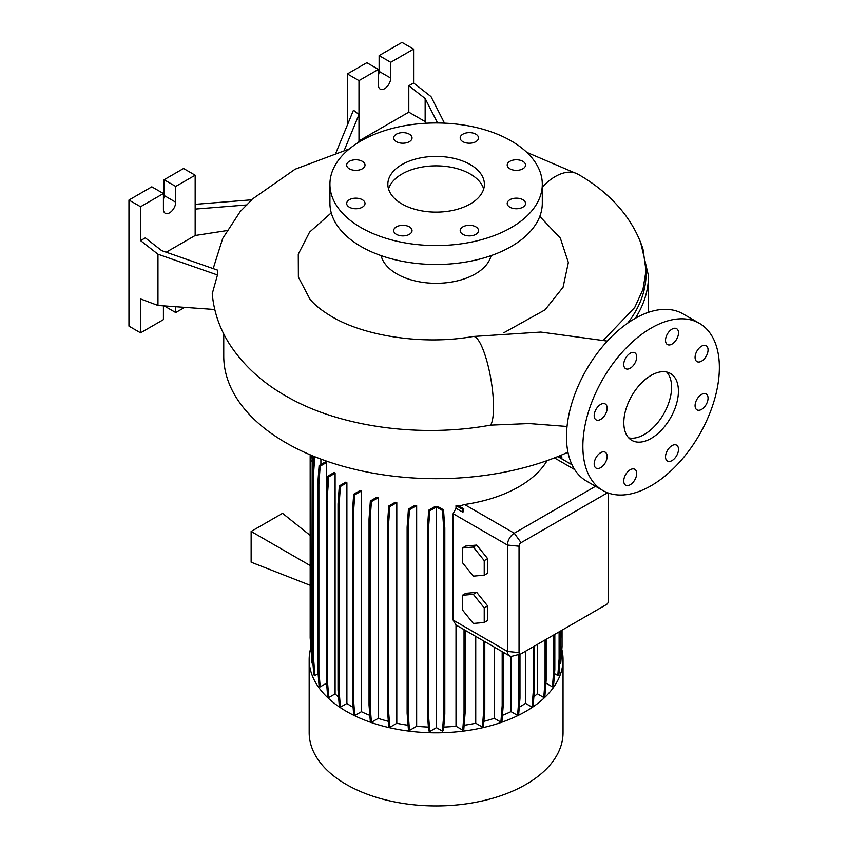 <?xml version="1.0" encoding="UTF-8"?>
<svg xmlns="http://www.w3.org/2000/svg" width="848" height="848" viewBox="0 0 848 848"><rect width="100%" height="100%" fill="white"/><g stroke="black" fill="none" stroke-linecap="round" stroke-linejoin="round"><path stroke-width="1.27" d="M651.116 438.448A38.616 22.292 120 0 0 676.344 404.422A38.616 22.292 120 0 0 670.418 373.48A38.616 22.292 120 0 0 651.116 375.388A38.616 22.292 120 0 0 625.888 409.414A38.616 22.292 120 0 0 631.813 440.356A38.616 22.292 120 0 0 651.116 438.448M628.707 437.865A38.616 22.292 120 0 0 644.289 434.505A38.616 22.292 120 0 0 668.489 403.606A38.616 22.292 120 0 0 666.708 372.039M409.351 226.861A9.169 5.289 0 0 0 399.355 225.716A9.169 5.289 0 0 0 393.695 230.603A9.169 5.289 0 0 0 396.376 234.345A9.169 5.289 0 0 0 406.372 235.5A9.169 5.289 0 0 0 412.033 230.603A9.169 5.289 0 0 0 409.351 226.861M362.329 199.715A9.169 5.289 0 0 0 352.333 198.57A9.169 5.289 0 0 0 346.673 203.456A9.169 5.289 0 0 0 349.365 207.209A9.169 5.289 0 0 0 359.351 208.354A9.169 5.289 0 0 0 365.022 203.456A9.169 5.289 0 0 0 362.329 199.715M362.329 161.332A9.169 5.289 0 0 0 352.333 160.177A9.169 5.289 0 0 0 346.673 165.074A9.169 5.289 0 0 0 349.365 168.816A9.169 5.289 0 0 0 359.351 169.96A9.169 5.289 0 0 0 365.022 165.074A9.169 5.289 0 0 0 362.329 161.332M409.351 134.185A9.169 5.289 0 0 0 399.355 133.041A9.169 5.289 0 0 0 393.695 137.927A9.169 5.289 0 0 0 396.376 141.669A9.169 5.289 0 0 0 406.372 142.814A9.169 5.289 0 0 0 412.033 137.927A9.169 5.289 0 0 0 409.351 134.185M475.845 134.185A9.169 5.289 0 0 0 465.849 133.041A9.169 5.289 0 0 0 460.188 137.927A9.169 5.289 0 0 0 462.87 141.669A9.169 5.289 0 0 0 472.866 142.814A9.169 5.289 0 0 0 478.526 137.927A9.169 5.289 0 0 0 475.845 134.185M522.856 161.332A9.169 5.289 0 0 0 512.86 160.177A9.169 5.289 0 0 0 507.199 165.074A9.169 5.289 0 0 0 509.892 168.816A9.169 5.289 0 0 0 519.877 169.96A9.169 5.289 0 0 0 525.537 165.074A9.169 5.289 0 0 0 522.856 161.332M522.856 199.715A9.169 5.289 0 0 0 512.86 198.57A9.169 5.289 0 0 0 507.199 203.456A9.169 5.289 0 0 0 509.892 207.209A9.169 5.289 0 0 0 519.877 208.354A9.169 5.289 0 0 0 525.537 203.456A9.169 5.289 0 0 0 522.856 199.715M475.845 226.861A9.169 5.289 0 0 0 465.849 225.716A9.169 5.289 0 0 0 460.188 230.603A9.169 5.289 0 0 0 462.87 234.345A9.169 5.289 0 0 0 472.866 235.5A9.169 5.289 0 0 0 478.526 230.603A9.169 5.289 0 0 0 475.845 226.861M672.008 460.591A9.169 5.289 120 0 0 678.008 452.514A9.169 5.289 120 0 0 676.598 445.168A9.169 5.289 120 0 0 672.008 445.624A9.169 5.289 120 0 0 666.019 453.701A9.169 5.289 120 0 0 667.429 461.047A9.169 5.289 120 0 0 672.008 460.591M701.561 409.414A9.169 5.289 120 0 0 707.561 401.327A9.169 5.289 120 0 0 706.151 393.981A9.169 5.289 120 0 0 701.561 394.437A9.169 5.289 120 0 0 695.572 402.514A9.169 5.289 120 0 0 696.982 409.86A9.169 5.289 120 0 0 701.561 409.414M701.561 361.153A9.169 5.289 120 0 0 707.561 353.075A9.169 5.289 120 0 0 706.151 345.719A9.169 5.289 120 0 0 701.561 346.175A9.169 5.289 120 0 0 695.572 354.263A9.169 5.289 120 0 0 696.982 361.608A9.169 5.289 120 0 0 701.561 361.153M672.008 344.087A9.169 5.289 120 0 0 678.008 336.009A9.169 5.289 120 0 0 676.598 328.664A9.169 5.289 120 0 0 672.008 329.119A9.169 5.289 120 0 0 666.019 337.197A9.169 5.289 120 0 0 667.429 344.542A9.169 5.289 120 0 0 672.008 344.087M630.223 368.223A9.169 5.289 120 0 0 636.212 360.135A9.169 5.289 120 0 0 634.802 352.789A9.169 5.289 120 0 0 630.223 353.245A9.169 5.289 120 0 0 624.234 361.322A9.169 5.289 120 0 0 625.633 368.668A9.169 5.289 120 0 0 630.223 368.223M600.67 419.4A9.169 5.289 120 0 0 606.659 411.322A9.169 5.289 120 0 0 605.249 403.977A9.169 5.289 120 0 0 600.67 404.432A9.169 5.289 120 0 0 594.681 412.51A9.169 5.289 120 0 0 596.08 419.855A9.169 5.289 120 0 0 600.67 419.4M600.67 467.661A9.169 5.289 120 0 0 606.659 459.584A9.169 5.289 120 0 0 605.249 452.228A9.169 5.289 120 0 0 600.67 452.684A9.169 5.289 120 0 0 594.681 460.771A9.169 5.289 120 0 0 596.08 468.117A9.169 5.289 120 0 0 600.67 467.661M630.223 484.727A9.169 5.289 120 0 0 636.212 476.64A9.169 5.289 120 0 0 634.802 469.294A9.169 5.289 120 0 0 630.223 469.75A9.169 5.289 120 0 0 624.234 477.827A9.169 5.289 120 0 0 625.633 485.183A9.169 5.289 120 0 0 630.223 484.727M567.036 426.48L529.141 423.565L490.589 425.134C419.113 438.246 338.034 426.65 285.946 396.027L285.893 395.995M226.829 230.603L195.167 235.5L195.167 175.207L175.716 186.433L175.716 202.195A8.692 5.014 -60 0 1 169.568 212.837A8.692 5.014 -60 0 1 165.222 213.272A8.692 5.014 -60 0 1 163.42 209.286L163.42 193.524L140.556 206.732L140.556 240.62L145.337 237.864L161.682 250.626L217.629 270.152L217.459 274.975L212.233 293.779C213.876 311.693 219.568 328.356 229.32 343.779C242.973 364.884 261.809 382.278 285.829 395.963L285.946 396.027M331.261 212.88L309.562 232.14L298.284 254.167L298.39 277.095L309.838 298.962C314.163 304.559 321.445 310.421 331.685 316.537C363.951 336.009 423.481 345.475 473.089 336.486A45.856 10.473 80.5 0 1 486.487 359.753A45.856 10.473 80.5 0 1 493.525 407.114A45.856 10.473 80.5 0 1 490.589 425.134M195.167 204.336L251.877 199.789L240.196 211.597L222.695 238.468L213.187 268.604M223.745 333.911L223.745 356.086A212.36 122.61 0 0 0 285.946 442.783A212.36 122.61 0 0 0 567.937 452.207M310.845 647.66A126.935 73.288 0 0 0 309.17 659.521L309.17 732.672A126.935 73.288 0 0 0 346.355 784.485A126.935 73.288 0 0 0 484.685 800.374A126.935 73.288 0 0 0 563.04 732.672L563.04 659.521A126.935 73.288 0 0 0 561.832 649.42M309.17 659.521A126.935 73.288 0 0 0 346.355 711.345A126.935 73.288 0 0 0 484.685 727.234A126.935 73.288 0 0 0 563.04 659.521M381.123 255.63A55.502 32.044 0 0 0 396.864 273.915A55.502 32.044 0 0 0 453.797 281.631A55.502 32.044 0 0 0 491.098 255.63M539.784 216.431L560.337 238.129L568.351 262.52L563.072 287.239L545.02 309.859L503.744 332.798M329.925 184.27L329.925 203.181A106.18 61.3 0 0 0 361.025 246.535A106.18 61.3 0 0 0 476.746 259.817A106.18 61.3 0 0 0 542.296 203.181L542.296 184.27A106.18 61.3 0 0 0 511.196 140.916A106.18 61.3 0 0 0 395.475 127.624A106.18 61.3 0 0 0 329.925 184.27A106.18 61.3 0 0 0 361.025 227.614A106.18 61.3 0 0 0 476.746 240.906A106.18 61.3 0 0 0 542.296 184.27M470.237 164.565A48.262 27.867 0 0 0 417.64 158.523A48.262 27.867 0 0 0 387.843 184.27A48.262 27.867 0 0 0 401.984 203.965A48.262 27.867 0 0 0 454.581 210.007A48.262 27.867 0 0 0 484.378 184.27A48.262 27.867 0 0 0 470.237 164.565M483.678 188.998A48.262 27.867 0 0 0 470.237 174.02A48.262 27.867 0 0 0 421.509 167.162A48.262 27.867 0 0 0 388.543 188.998M444.49 123.151L430.985 96.577L413.58 82.987L413.58 49.099L390.716 62.296L390.716 78.069A8.692 5.014 -60 0 1 384.579 88.701A8.692 5.014 -60 0 1 380.233 89.135A8.692 5.014 -60 0 1 378.431 85.16L378.431 69.398L358.98 80.624L347.373 73.924L347.373 125.016M699.377 323.321L683 313.866A96.534 55.735 120 0 0 634.739 318.647A96.534 55.735 120 0 0 571.679 403.712A96.534 55.735 120 0 0 586.466 481.06L602.854 490.515A96.534 55.735 120 0 0 651.116 485.734A96.534 55.735 120 0 0 714.175 400.669A96.534 55.735 120 0 0 699.377 323.321A96.534 55.735 120 0 0 651.116 328.102A96.534 55.735 120 0 0 588.056 413.167A96.534 55.735 120 0 0 602.854 490.515M361.407 491.013A117.236 67.692 180 0 1 360.241 490.441L353.701 494.214L354.771 494.84L361.407 491.013L361.407 711.695A117.236 67.692 0 0 0 369.855 715.362M378.208 497.702A117.236 67.692 180 0 1 376.851 497.246L370.353 500.998L371.424 501.613L378.208 497.702L378.208 718.383A117.236 67.692 0 0 0 388.352 721.341M396.8 502.61A117.236 67.692 180 0 1 395.232 502.281L388.776 506.002L389.847 506.627L396.8 502.61L396.8 723.291A117.236 67.692 0 0 0 408.079 725.252M416.654 505.588A117.236 67.692 180 0 1 414.831 505.408L408.429 509.097L409.51 509.712L416.654 505.588L416.654 726.27A117.236 67.692 0 0 0 428.42 727.065M437.769 506.521A117.236 67.692 180 0 1 435.045 506.521L428.717 510.178L429.788 510.793L436.413 506.977L436.413 727.658L442.433 731.135L443.504 730.52L444.808 713.995L444.808 527.869L443.504 509.828L437.769 506.521M443.78 727.065A117.236 67.692 0 0 0 456.001 726.227L462.722 730.117L463.792 729.492L465.107 712.967L465.107 630.276M456.001 508.27L462.934 512.277L463.792 508.811L457.814 505.355A117.236 67.692 180 0 1 456.001 505.546L456.001 508.27L453.129 513.697L453.129 620.089L456.001 624.987L456.001 726.227M547.119 460.602A117.236 67.692 180 0 1 464.534 504.507L459.203 506.161M545.985 682.29L545.985 683.128L552.44 686.848L553.511 686.233L554.825 669.708L554.825 634.336M320.894 459.075L320.894 464.534M326.342 462.626A117.236 67.692 180 0 1 325.77 461.715L319.102 465.573L320.173 466.188L326.342 462.626L326.342 683.308A117.236 67.692 0 0 0 326.639 683.764M335.098 473.195A117.236 67.692 180 0 1 334.303 472.41L327.688 476.237L328.759 476.852L335.098 473.195L335.098 693.876A117.236 67.692 0 0 0 338.585 697.088M346.896 482.756A117.236 67.692 180 0 1 345.91 482.088L339.338 485.883L340.408 486.498L346.896 482.756L346.896 703.437A117.236 67.692 0 0 0 353.097 707.327M475.739 636.413L475.739 723.227L482.406 727.075L483.477 726.46L484.78 709.935L484.78 641.629M464.132 725.252A117.236 67.692 0 0 0 475.739 723.227M537.272 644.469L537.272 693.738L543.759 697.491L544.829 696.876L546.144 680.35L546.144 639.339M533.858 696.897A117.236 67.692 0 0 0 537.272 693.738M483.879 721.341A117.236 67.692 0 0 0 494.257 718.298L500.882 722.125L501.952 721.51L503.256 704.985L503.256 652.303M494.257 647.098L494.257 718.298M511.005 656.31L511.005 711.599L517.587 715.394L518.658 714.779L519.972 698.254L519.972 654.19M502.44 715.341A117.236 67.692 0 0 0 511.005 711.599M519.252 707.243A117.236 67.692 0 0 0 525.484 703.331L532.025 707.105L533.095 706.49L534.41 689.954L534.41 646.123M525.484 651.264L525.484 703.331M557.74 456.595L559.097 457.422M520.545 654.041A2.894 1.675 120 0 0 521.085 653.808L606.405 604.55A2.894 1.675 120 0 0 608.451 601.009L608.451 494.607A2.894 1.675 120 0 0 608.387 494.024A2.894 1.675 120 0 0 606.405 493.419L521.085 542.678A2.894 1.675 120 0 0 519.04 546.229L519.04 652.631A2.894 1.675 120 0 0 520.545 654.041L512.457 656.151A9.657 5.576 -60 0 1 509.436 655.864A9.657 5.576 -60 0 1 507.433 651.444L507.433 545.041A9.657 5.576 -60 0 1 514.259 533.222L595.54 486.296M509.436 655.864L464.375 629.841A9.657 5.576 -60 0 1 464.036 629.619L456.001 624.987M310.167 535.395L282.532 513.326L251.135 531.452L251.135 562.192L310.167 585.3M310.167 565.531L251.135 531.452M476.724 545.063L465.796 546.038L462.383 548.009L462.383 562.574L473.311 576.152L484.229 575.177L487.642 573.216L487.642 558.652L476.724 545.063L473.311 547.034L462.383 548.009M476.724 592.349L465.796 593.324L462.383 595.296L462.383 609.86L473.311 623.45L484.229 622.474L487.642 620.503L487.642 605.938L476.724 592.349L473.311 594.321L462.383 595.296M163.42 193.524L151.824 186.825L128.96 200.033L128.96 326.13L140.556 332.829L163.42 319.632L163.42 305.842M195.167 175.207L183.56 168.508L164.109 179.734L164.109 195.496A8.692 5.014 -60 0 1 163.42 199.142M175.716 306.711L175.716 312.541L184.694 307.358M175.716 312.541L164.205 305.895M140.556 240.62L157.961 254.209L157.961 305.45L214.756 309.499M140.556 206.732L128.96 200.033M157.961 305.45L140.556 298.941L140.556 332.829M175.716 186.433L164.109 179.734M195.167 235.5L166.219 252.206M195.167 209.096L246.916 204.94M157.961 254.209L217.459 274.975M425.155 121.593L425.155 98.516L408.81 85.743L408.81 112.148L425.155 121.593L426.184 123.236M413.58 49.099L401.984 42.4L379.12 55.597L379.12 71.37A8.692 5.014 -60 0 1 378.431 75.006M378.431 69.398L366.834 62.699L347.373 73.924M390.716 62.296L379.12 55.597M408.81 112.148L358.98 140.916L358.195 142.623M358.98 80.624L358.98 140.916M408.81 85.743L413.58 82.987M344.288 150.255L358.98 114.512L353.468 110.208L335.999 152.682M425.155 98.516L437.579 122.971M603.49 340.186L634.728 307.474L642.975 289.369L646.028 270.692L642.996 249.111C631.94 215.032 606.267 190.387 578.145 174.317A45.856 26.479 -60 0 0 550.384 179.776A45.856 26.479 -60 0 0 547.384 182.193A45.856 26.479 -60 0 0 544.225 185.129A45.856 26.479 -60 0 0 542.296 187.122M436.413 727.658L429.788 731.485L428.484 714.959L428.484 528.834L429.788 510.793M428.717 510.178L427.403 528.219L427.403 714.334L428.717 730.859L429.788 731.485M416.654 726.27L409.51 730.404L408.195 713.878L408.195 527.753L409.51 509.712M408.429 509.097L407.125 527.138L407.125 713.253L408.429 729.778L409.51 730.404M396.8 723.291L389.847 727.308L388.543 710.783L388.543 524.658L389.847 506.627M388.776 506.002L387.472 524.043L387.472 710.168L388.776 726.694L389.847 727.308M378.208 718.383L371.424 722.295L370.11 705.769L370.11 519.654L371.424 501.613M370.353 500.998L369.039 519.029L369.039 705.154L370.353 721.68L371.424 722.295M361.407 711.695L354.771 715.521L353.468 698.996L353.468 512.87L354.771 494.84M353.701 494.214L352.397 512.256L352.397 698.381L353.701 714.906L354.771 715.521M346.896 703.437L340.408 707.19L339.094 690.664L339.094 504.539L340.408 486.498M339.338 485.883L338.023 503.924L338.023 690.039L339.338 706.564L340.408 707.19M335.098 693.876L328.759 697.544L327.445 681.018L327.445 494.893L328.759 476.852M327.688 476.237L326.374 494.278L326.374 680.393L327.688 696.918L328.759 697.544M326.342 683.308L320.173 686.869L318.869 670.344L318.869 484.229L320.173 466.188M319.102 465.573L317.799 483.604L317.799 669.729L319.102 686.255L320.173 686.869M318.106 673.672L314.915 675.506L313.612 658.981L313.612 472.866L314.778 456.712M313.696 456.277L312.541 472.241L312.541 658.366L313.845 674.891L314.915 675.506M312.541 656.076L311.841 647.268L310.771 646.653L312.075 663.178L312.954 663.687M311.502 655.886L311.237 652.621M559.754 663.751L560.74 663.178L562.054 646.653L562.054 630.159M554.507 673.609L557.793 675.506L558.864 674.881L560.178 658.355L560.178 631.241M484.229 575.177L484.229 560.623L487.642 558.652M484.229 560.623L473.311 547.034M484.229 622.474L484.229 607.91L487.642 605.938M484.229 607.91L473.311 594.321M500.882 722.125L502.186 705.6L502.186 651.677M502.186 705.6L503.256 704.985M532.025 707.105L533.339 690.579L533.339 646.738M533.339 690.579L534.41 689.954M517.587 715.394L518.891 698.869L518.891 654.465M518.891 698.869L519.972 698.254M543.759 697.491L545.073 680.965L545.073 639.964M545.073 680.965L546.144 680.35M482.406 727.075L483.71 710.55L483.71 641.014M483.71 710.55L484.78 709.935M552.44 686.848L553.744 670.323L553.744 634.951M553.744 670.323L554.825 669.708M557.793 675.506L559.108 658.981L559.108 631.855M559.108 658.981L560.178 658.355M462.722 730.117L464.036 713.592L464.036 629.619M464.036 713.592L465.107 712.967M462.934 512.277L462.722 509.425L456.001 505.546M462.722 509.425L463.792 508.811M559.097 457.326L559.002 456.076M560.178 657.391L560.973 630.774M560.772 458.291L560.56 455.429M561.938 458.959L561.652 454.973M560.973 647.268L562.054 646.653M387.472 710.168L388.543 710.783M387.472 524.043L388.543 524.658M326.374 680.393L327.445 681.018M326.374 494.278L327.445 494.893M311.841 647.268L312.234 455.673M310.771 646.102L310.167 637.844L310.167 454.804M310.771 646.653L310.771 460.528L311.841 461.153M310.771 460.528L311.152 455.217M338.023 690.039L339.094 690.664M338.023 503.924L339.094 504.539M407.125 713.253L408.195 713.878M407.125 527.138L408.195 527.753M427.403 714.334L428.484 714.959M427.403 528.219L428.484 528.834M442.433 731.135L443.737 714.61L443.737 528.484L442.433 510.454L436.413 506.977M442.433 510.454L443.504 509.828M443.737 714.61L444.808 713.995M443.737 528.484L444.808 527.869M352.397 698.381L353.468 698.996M352.397 512.256L353.468 512.87M312.541 658.366L313.612 658.981M312.541 472.241L313.612 472.866M369.039 705.154L370.11 705.769M369.039 519.029L370.11 519.654M317.799 669.729L318.869 670.344M317.799 483.604L318.869 484.229M635.311 318.318A212.36 122.61 0 0 0 648.476 275.823L640.653 242.433M574.668 469.58L554.433 457.899M519.04 546.229L507.433 545.041L453.129 513.697M521.085 542.678L514.259 533.222L464.534 504.507M519.04 652.631L507.433 651.444L453.129 620.089M175.716 202.195L164.109 195.496M390.716 78.069L379.12 71.37M627.647 323.162A209.975 121.222 0 0 0 646.028 270.692M605.196 491.745L606.405 493.419M607.338 341.097L540.78 332.066L473.089 336.486M578.092 174.285L526.735 152.322M349.397 148.888L295.104 169.229L251.262 199.842M648.476 312.329L648.476 275.823M572.029 464.789L558.45 456.955M608.387 494.024L608.09 492.942"/></g></svg>
